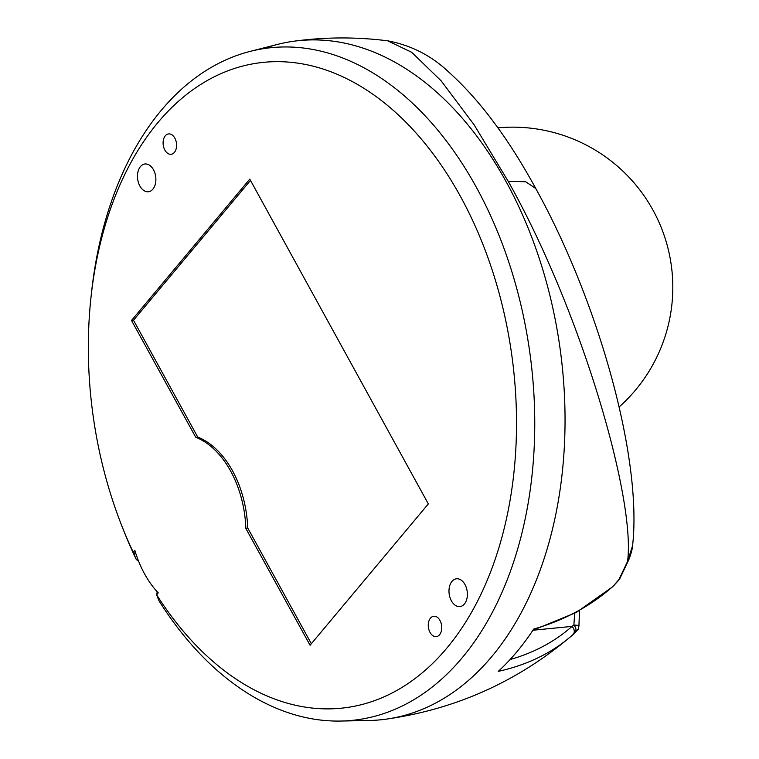 <?xml version="1.0" encoding="UTF-8"?>
<svg xmlns="http://www.w3.org/2000/svg" width="759" height="759" viewBox="0 0 759 759"><rect width="100%" height="100%" fill="white"/><g stroke="black" fill="none" stroke-linecap="round" stroke-linejoin="round"><path stroke-width="1.14" d="M387.659 40.825L411.701 52.295L441.169 80.862L474.109 124.799L508.198 181.306C581.394 311.399 635.9 499.365 627.551 561.489L618.509 580.436L613.528 585.815A370.98 254.692 -142.2 0 1 533.691 629.078M263.961 48.585A342.1 222.444 82.3 0 1 294.008 41.204A342.1 222.444 82.3 0 1 506.073 181.591A342.1 222.444 82.3 0 1 554.146 522.05A342.1 222.444 82.3 0 1 385.771 719.209A342.1 222.444 82.3 0 1 354.842 720.082M498.321 671.364A371.009 229.465 41.9 0 0 570.73 636.564A371.009 229.465 41.9 0 0 570.939 636.384A371.009 229.465 41.9 0 0 572.846 634.723L574.629 633.101C576.631 630.748 576.385 628.044 573.889 624.999L578.946 625.463L578.14 629.287M498.321 671.354A340.525 221.419 -97.7 0 0 533.7 629.078M613.623 585.91L614.154 585.227M613.528 585.815L619.961 578.339L628.907 559.487C631.165 553.529 632.389 548.947 632.57 545.73L627.551 561.489L628.888 559.478M574.667 613.329L573.889 624.999L572.02 626.393A6.224 4.877 48.4 0 1 572.893 634.676A6.224 4.877 48.4 0 1 572.846 634.723M579.468 610.691L578.946 625.463M294.008 41.204C325.279 36.982 356.559 36.868 387.849 40.844L387.849 40.844C411.226 45.312 431.548 55.739 448.797 72.124C479.565 99.78 508.539 138.555 535.721 188.431C598.756 302.054 642.484 458.844 632.57 545.73L632.598 545.522M570.939 636.384L574.629 633.101M156.629 594.79L158.233 592.874A88.575 57.599 82.3 0 1 134.836 550.332L133.138 552.04A325.307 211.524 82.3 0 1 122.237 526.936A325.307 211.524 82.3 0 1 91.071 296.608A325.307 211.524 82.3 0 1 157.967 122.493A325.307 211.524 82.3 0 1 460.447 196.41A325.307 211.524 82.3 0 1 446.89 648.053A325.307 211.524 82.3 0 1 156.743 594.98L157.189 591.754M430.457 618.158A10.265 6.67 -97.7 0 0 429.006 630.008A10.265 6.67 -97.7 0 0 436.397 636.621A10.265 6.67 -97.7 0 0 439.575 634.742A10.265 6.67 -97.7 0 0 441.026 622.892A10.265 6.67 -97.7 0 0 433.636 616.28A10.265 6.67 -97.7 0 0 430.457 618.158M451.975 581.385A13.994 9.099 -97.7 0 0 449.983 597.532A13.994 9.099 -97.7 0 0 460.058 606.555A13.994 9.099 -97.7 0 0 464.404 603.993A13.994 9.099 -97.7 0 0 466.387 587.846A13.994 9.099 -97.7 0 0 456.311 578.813A13.994 9.099 -97.7 0 0 451.975 581.385M140.462 166.563A13.994 9.099 -97.7 0 0 138.47 182.71A13.994 9.099 -97.7 0 0 148.555 191.733A13.994 9.099 -97.7 0 0 152.891 189.171A13.994 9.099 -97.7 0 0 154.874 173.024A13.994 9.099 -97.7 0 0 144.798 164.001A13.994 9.099 -97.7 0 0 140.462 166.563M165.282 135.814A10.265 6.67 -97.7 0 0 163.83 147.654A10.265 6.67 -97.7 0 0 171.221 154.276A10.265 6.67 -97.7 0 0 174.399 152.388A10.265 6.67 -97.7 0 0 175.86 140.548A10.265 6.67 -97.7 0 0 168.47 133.935A10.265 6.67 -97.7 0 0 165.282 135.814M195.737 437.279L131.516 320.459L249.777 179.105L428.332 503.9L310.07 645.254L245.84 528.425A88.575 57.599 82.3 0 0 195.737 437.279L197.738 437.08L133.508 320.232L131.516 320.459M91.071 296.608L91.611 291.655A338.827 220.319 82.3 0 1 161.287 110.311A338.827 220.319 82.3 0 1 250.1 51.403A338.827 220.319 82.3 0 1 476.348 187.293A338.827 220.319 82.3 0 1 462.231 657.721A338.827 220.319 82.3 0 1 340.725 721.05A338.827 220.319 82.3 0 1 159.077 600.948L156.506 594.515M158.954 600.758L156.743 594.98M133.138 552.04L136.222 559.374A338.827 220.319 82.3 0 1 124.078 531.566L122.237 526.936M136.316 559.582L138.299 560.863M133.242 552.239L135.937 553.861M340.725 721.05L369.14 720.49A342.1 222.444 -97.7 0 0 551.404 533.539A342.1 222.444 -97.7 0 0 506.073 181.591A342.1 222.444 -97.7 0 0 277.633 44.383L250.1 51.403M311.342 643.727L247.709 527.97L245.84 528.425M247.709 527.97A88.575 57.599 -97.7 0 0 197.738 437.08M133.508 320.232L250.489 180.414M510.067 659.562A364.823 225.641 -138.1 0 0 572.02 626.393L532.97 630.226M535.664 188.441L525.683 181.752L508.198 181.306M385.771 719.209C455.362 709.399 517.021 681.848 570.73 636.564M619.932 578.386L618.462 580.607M532.932 630.236L576.233 612.494L612.826 586.669M579.013 625.682L578.149 629.325L574.734 633.015M619.107 406.985A160.168 160.168 0 0 0 497.876 127.835"/></g></svg>
